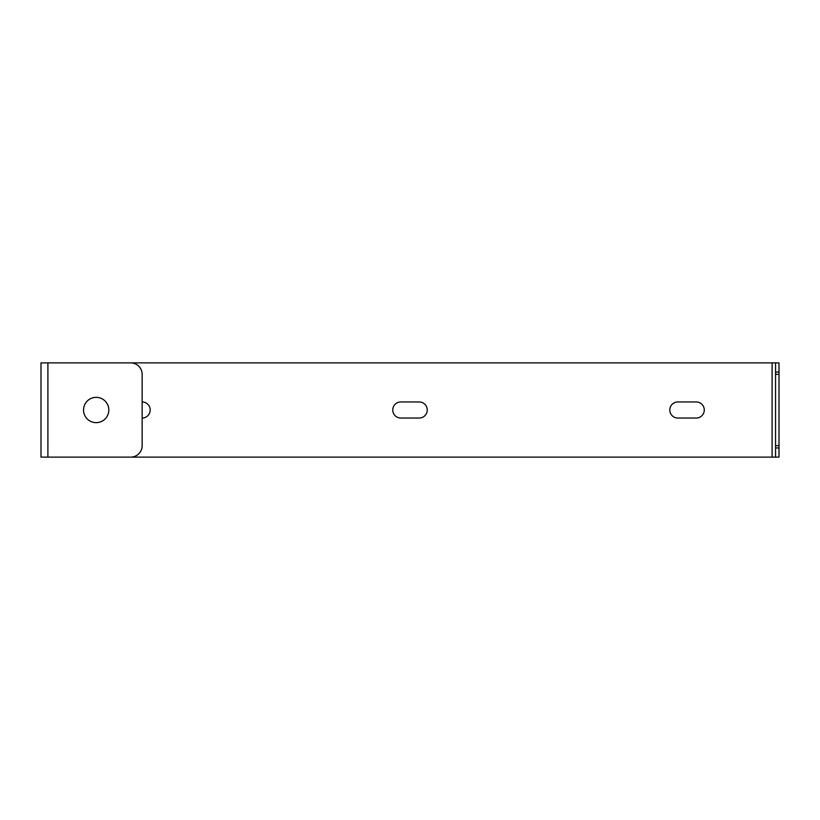 <?xml version="1.0" encoding="UTF-8"?>
<svg xmlns="http://www.w3.org/2000/svg" width="820" height="820" viewBox="0 0 820 820"><rect width="100%" height="100%" fill="white"/><g stroke="black" fill="none" stroke-linecap="round" stroke-linejoin="round"><path stroke-width="1.23" d="M108.824 410A12.648 12.648 0 0 0 96.176 397.351A12.648 12.648 0 0 0 83.537 410A12.648 12.648 0 0 0 96.176 422.648A12.648 12.648 0 0 0 108.824 410M772.102 457.13L41 457.13L41 362.87L772.102 362.87L772.102 457.13L775.556 457.13L775.556 445.639L779 445.639L779 447.935L775.556 447.935M779 374.361L775.556 374.361L775.556 372.065L779 372.065L779 445.639M775.556 374.361L775.556 445.639M775.556 372.065L775.556 362.87L779 362.87L779 372.065M779 447.935L779 457.13L775.556 457.13M775.556 362.87L772.102 362.87M419.194 401.954A8.046 8.046 0 0 1 427.24 410A8.046 8.046 0 0 1 419.194 418.046L400.806 418.046A8.046 8.046 0 0 1 392.759 410A8.046 8.046 0 0 1 400.806 401.954L419.194 401.954M142.157 401.954A8.046 8.046 0 0 1 150.203 410A8.046 8.046 0 0 1 142.157 418.046M696.231 401.954A8.046 8.046 0 0 1 704.277 410A8.046 8.046 0 0 1 696.231 418.046L677.843 418.046A8.046 8.046 0 0 1 669.796 410A8.046 8.046 0 0 1 677.843 401.954L696.231 401.954M142.157 445.639L142.157 374.361A11.49 11.49 0 0 0 130.667 362.87L47.898 362.87L47.898 457.13L130.667 457.13A11.49 11.49 0 0 0 142.157 445.639"/></g></svg>
